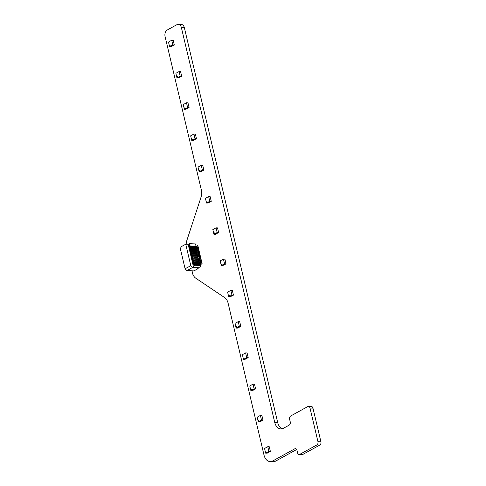 <?xml version="1.0" encoding="UTF-8"?>
<svg xmlns="http://www.w3.org/2000/svg" width="486" height="486" viewBox="0 0 486 486"><rect width="100%" height="100%" fill="white"/><g stroke="black" fill="none" stroke-linecap="round" stroke-linejoin="round"><path stroke-width="0.73" d="M225.893 263.983L225.109 264.196L225.881 263.941M225.109 264.196L226.033 263.855L224.927 259.166L223.439 259.105L220.213 260.885L221.324 265.575L224.55 263.795L223.439 259.105M221.324 265.575L222.959 265.55M223.068 265.289L223.773 265.101M223.882 264.846L224.587 264.651M224.696 264.396L225.401 264.208M226.033 263.855L224.55 263.795M223.475 265.07L223.888 264.864M221.889 264.354L221.671 264.779L221.889 264.354M222.667 265.538L223.074 265.313M224.295 264.645L224.702 264.42M221.707 264.147L221.683 264.779M196.332 138.929L195.548 139.142L196.32 138.887M195.548 139.142L196.472 138.802L195.366 134.112L193.878 134.057L190.652 135.831L191.763 140.521L194.989 138.747L193.878 134.057M191.763 140.521L193.398 140.497M193.507 140.241L194.212 140.053M194.321 139.792L195.026 139.604M195.135 139.342L195.84 139.154M196.472 138.802L194.989 138.747M193.914 140.017L194.327 139.816M192.328 139.3L192.11 139.725L192.328 139.3M193.106 140.484L193.513 140.266M194.734 139.591L195.141 139.367M192.146 139.093L192.122 139.725M270.234 451.561L269.451 451.773L270.222 451.518M267.3 453.128L265.666 453.152L264.554 448.463L267.78 446.689L269.268 446.743L270.38 451.433L269.858 451.524M269.451 451.773L269.864 451.549M267.409 452.873L268.114 452.685M268.223 452.423L268.928 452.235M269.044 451.974L269.742 451.786M265.666 453.152L268.892 451.379L267.78 446.689M270.38 451.433L268.892 451.379M266.231 451.931L266.018 452.357L266.231 451.931M267.008 453.122L267.415 452.897M267.822 452.673L268.229 452.448M268.637 452.223L269.044 451.998M266.049 451.725L266.024 452.357M188.939 107.667L188.161 107.88L188.926 107.625M186.004 109.235L184.37 109.259L183.265 104.569L186.49 102.789L187.973 102.85L189.084 107.54L188.562 107.631M188.161 107.88L188.568 107.655M186.12 108.973L186.818 108.785M186.934 108.53L187.632 108.335M187.748 108.08L188.447 107.892M184.37 109.259L187.596 107.479L186.49 102.789M189.084 107.54L187.596 107.479M187.341 108.305L187.754 108.105M184.941 108.038L184.723 108.463L184.941 108.038M185.713 109.222L186.126 108.998M186.533 108.773L186.94 108.548M184.759 107.831L184.729 108.463M248.06 357.775L247.277 357.957L248.054 357.732M245.126 359.342L243.492 359.361L242.386 354.677L245.612 352.897L247.101 352.958L248.206 357.647L247.684 357.732M247.283 357.982L247.69 357.757M244.841 359.33L245.94 358.893M246.056 358.632L246.754 358.443M246.87 358.182L247.574 357.994M243.492 359.361L246.718 357.587L245.612 352.897M248.206 357.647L246.718 357.587M244.063 358.139L243.844 358.571L244.063 358.139M245.655 358.881L246.062 358.656M246.469 358.431L246.876 358.206M243.881 357.939L243.857 358.571M195.135 246.548L196.016 246.062L195.512 243.929L189.564 243.693L188.149 244.312L185.731 244.215L180.027 247.356L185.093 268.794L186.91 270.623L194.151 270.909L198.622 268.011L199.855 267.768L192.614 267.482L190.798 265.654L185.093 268.794M193.55 263.661L199.436 263.801L201.089 263.236L201.265 263.995L199.716 264.827L194.515 264.621L194.661 265.247L200.609 265.484L200.493 265.01L199.211 264.639L193.647 264.463L189.437 246.651M199.078 263.783L199.266 262.932L198.762 262.744L193.282 262.525M198.628 261.887L198.817 261.037L198.312 260.848L192.833 260.63M198.179 259.992L198.373 259.141L197.863 258.953L192.383 258.734M197.729 258.102L197.924 257.246L197.419 257.058L191.94 256.839M197.286 256.207L197.474 255.35L196.97 255.162L191.49 254.943M196.836 254.312L197.024 253.455L196.52 253.267L191.041 253.048M196.387 252.416L196.581 251.566L196.077 251.371L190.591 251.159M195.943 250.521L196.131 249.67L195.627 249.476L190.148 249.263M195.494 248.625L195.682 247.775L195.178 247.587L189.698 247.368M195.044 246.73L195.275 246.031L196.016 246.062M189.898 247.441L195.682 247.775L197.237 246.943L197.055 246.183L195.402 246.748L189.613 246.615M197.237 246.943L195.585 247.502L189.789 247.368M189.564 243.693L190.105 245.983L195.311 246.189M190.482 247.568L195.755 248.079M189.965 248.504L195.852 248.638L197.504 248.079L197.687 248.838L196.131 249.67L190.931 249.464L196.204 249.974M190.415 250.399L196.301 250.533L197.954 249.974L198.13 250.733L196.581 251.566L191.375 251.359L196.654 251.87M190.864 252.295L196.745 252.428L198.403 251.87L198.58 252.629L197.024 253.461L191.824 253.255L197.097 253.765M191.308 254.19L197.195 254.324L198.847 253.765L199.029 254.524L197.474 255.35L192.274 255.144L197.547 255.66M191.757 256.079L197.644 256.219L199.296 255.66L199.479 256.42L197.924 257.246L192.723 257.039L197.996 257.556M192.207 257.975L198.094 258.115L199.746 257.556L199.922 258.309L198.373 259.141L193.167 258.935L198.446 259.451M192.656 259.87L198.537 260.01L200.189 259.451L200.372 260.204L198.817 261.037L193.616 260.83L198.889 261.346M193.1 261.766L198.987 261.905L200.639 261.346L200.821 262.1L199.266 262.932L194.066 262.726L199.339 263.242M190.105 245.983L189.516 246.609M188.149 244.312L193.635 267.525L194.224 265.727L193.732 264.42M189.042 243.82L189.643 246.353M185.731 244.215L190.798 265.654M192.614 267.482L186.91 270.623M194.661 265.247L194.224 265.727M200.609 265.484L199.855 267.768M190.555 247.878L190.093 248.249M191.004 249.768L190.536 250.144M190.931 249.464L190.348 249.336M191.448 251.663L190.986 252.04M191.375 251.359L190.798 251.232M191.897 253.558L191.435 253.929M191.824 253.255L191.241 253.127M192.347 255.454L191.879 255.824M192.274 255.144L191.691 255.022M192.796 257.349L192.328 257.72M192.723 257.039L192.14 256.918M193.24 259.245L192.778 259.615M193.167 258.935L192.59 258.813M193.689 261.14L193.228 261.511M193.616 260.83L193.033 260.703M194.139 263.035L193.671 263.406M194.066 262.726L193.483 262.598M194.515 264.621L193.932 264.493M197.687 248.838L196.028 249.397L190.239 249.263M190.409 248.425L190.585 249.184M195.852 248.638L196.028 249.397M196.745 248.146L196.927 248.905M197.097 248.067L197.273 248.82M198.13 250.733L196.478 251.292L190.688 251.159M190.858 250.32L191.034 251.08M196.301 250.533L196.478 251.292M197.195 250.041L197.377 250.8M197.547 249.956L197.723 250.715M198.58 252.629L196.927 253.188L191.132 253.054M191.302 252.216L191.484 252.969M196.745 252.428L196.927 253.188M197.644 251.936L197.82 252.696M197.99 251.851L198.173 252.611M199.029 254.524L197.377 255.083L191.581 254.95M191.751 254.111L191.934 254.864M197.195 254.324L197.377 255.083M198.094 253.832L198.27 254.591M198.44 253.747L198.622 254.506M199.479 256.42L197.82 256.979L192.031 256.845M192.201 256L192.377 256.76M197.644 256.219L197.82 256.979M198.537 255.727L198.719 256.48M198.889 255.642L199.066 256.401M199.922 258.309L198.27 258.874L192.48 258.74M192.65 257.896L192.827 258.655M198.094 258.115L198.27 258.874M198.987 257.623L199.169 258.376M199.333 257.537L199.515 258.297M200.372 260.204L198.719 260.769L192.924 260.636M193.094 259.791L193.276 260.551M198.537 260.01L198.719 260.769M199.436 259.518L199.612 260.271M199.782 259.433L199.965 260.192M200.821 262.1L199.163 262.659L193.373 262.525M193.543 261.687L193.72 262.446M198.987 261.905L199.163 262.659M199.886 261.407L200.062 262.167M200.232 261.328L200.408 262.088M201.265 263.995L199.612 264.554L193.823 264.42M193.993 263.582L194.169 264.341M199.436 263.801L199.612 264.554M200.329 263.303L200.511 264.062M200.682 263.224L200.858 263.977M196.994 268.91L197.085 269.293M189.959 246.53L190.141 247.289M195.402 246.748L195.585 247.502M196.301 246.25L196.478 247.01M196.648 246.171L196.83 246.924M203.719 170.197L202.935 170.379L203.707 170.149M200.785 171.765L199.151 171.783L198.045 167.093L201.271 165.319L202.753 165.374L203.865 170.064L203.342 170.155M202.941 170.404L203.348 170.179M200.9 171.503L201.599 171.315M201.714 171.054L202.413 170.865M202.127 170.853L203.227 170.416M199.151 171.783L202.376 170.009L201.271 165.319M203.865 170.064L202.376 170.009M200.493 171.728L200.906 171.528M199.722 170.562L199.503 170.993L199.722 170.562M201.313 171.303L201.72 171.078M199.539 170.355L199.509 170.993M218.5 232.721L217.716 232.909L218.487 232.679M215.565 234.288L213.931 234.313L212.825 229.623L216.051 227.843L217.534 227.904L218.645 232.594L218.123 232.685M217.722 232.928L218.129 232.709M215.28 234.276L216.379 233.839M216.495 233.578L217.193 233.389M217.309 233.134L218.007 232.94M213.931 234.313L217.157 232.533L216.051 227.843M218.645 232.594L217.157 232.533M214.502 233.086L214.283 233.517L214.502 233.086M216.094 233.827L216.501 233.602M216.908 233.377L217.315 233.152M214.32 232.885L214.29 233.517M181.551 76.405L180.762 76.594L181.539 76.363M178.617 77.973L176.983 77.997L175.871 73.307L179.097 71.527L180.585 71.588L181.691 76.278L181.175 76.369M180.768 76.612L181.175 76.393M178.727 77.711L179.431 77.523M179.14 77.511L180.245 77.074M180.355 76.812L181.059 76.624M176.983 77.997L180.209 76.217L179.097 71.527M181.691 76.278L180.209 76.217M177.548 76.77L177.329 77.201L177.548 76.77M178.326 77.96L178.733 77.736M179.954 77.061L180.361 76.837M177.366 76.569L177.341 77.201M262.841 420.299L262.057 420.487L262.835 420.256M259.907 421.866L258.273 421.891L257.167 417.201L260.393 415.421L261.881 415.481L262.987 420.171L262.464 420.262M262.063 420.512L262.47 420.287M260.022 421.605L260.721 421.417M260.836 421.162L261.535 420.967M261.249 420.961L262.355 420.524M258.273 421.891L261.498 420.111L260.393 415.421M262.987 420.171L261.498 420.111M260.429 421.386L260.842 421.18M258.844 420.669L258.625 421.095L258.844 420.669M259.621 421.854L260.028 421.629M258.661 420.463L258.637 421.095M233.28 295.245L232.502 295.458L233.268 295.202M230.346 296.812L228.712 296.837L227.606 292.147L230.832 290.373L232.32 290.428L233.426 295.117L232.903 295.209M232.502 295.458L232.909 295.233M230.461 296.557L231.16 296.369M231.275 296.108L231.974 295.919M231.688 295.907L232.794 295.47M228.712 296.837L231.937 295.063L230.832 290.373M233.426 295.117L231.937 295.063M230.054 296.782L230.467 296.582M229.283 295.616L229.064 296.041L229.283 295.616M230.874 296.357L231.281 296.132M229.1 295.409L229.076 296.041M211.112 201.459L210.329 201.666L211.1 201.417M208.178 203.026L206.544 203.045L205.432 198.361L208.658 196.581L210.146 196.642L211.252 201.332L210.736 201.417M210.329 201.666L210.736 201.441M208.287 202.765L208.992 202.577M208.701 202.565L209.806 202.127M209.916 201.866L210.62 201.678M206.544 203.045L209.77 201.271L208.658 196.581M211.252 201.332L209.77 201.271M207.109 201.824L206.89 202.255L207.109 201.824M207.887 203.014L208.294 202.79M209.515 202.115L209.922 201.89M206.927 201.623L206.902 202.255M255.454 389.037L254.67 389.243L255.442 388.994M254.67 389.243L255.6 388.909L254.488 384.219L252.999 384.159L249.774 385.939L250.885 390.629L254.111 388.849L252.999 384.159M250.885 390.629L252.52 390.604M252.629 390.343L253.334 390.155M253.443 389.894L254.148 389.705M254.257 389.45L254.962 389.256M255.6 388.909L254.111 388.849M253.85 389.669L254.263 389.468M251.45 389.401L251.238 389.833L251.45 389.401M252.228 390.592L252.635 390.367M253.042 390.143L253.449 389.918M251.268 389.201L251.244 389.833M240.673 326.513L239.89 326.72L240.661 326.464M237.739 328.08L236.105 328.099L234.993 323.409L238.219 321.635L239.707 321.689L240.813 326.379L240.297 326.471M239.89 326.72L240.303 326.495M237.848 327.819L238.553 327.631M238.262 327.619L239.367 327.181M239.477 326.92L240.181 326.732M236.105 328.099L239.331 326.325L238.219 321.635M240.813 326.379L239.331 326.325M236.67 326.878L236.451 327.309L236.67 326.878M237.447 328.068L237.854 327.843M239.076 327.169L239.483 326.944M236.488 326.677L236.463 327.309M174.158 45.143L173.38 45.35L174.146 45.101M171.224 46.711L169.59 46.729L168.484 42.045L171.71 40.265L173.192 40.326L174.304 45.016L173.781 45.101M173.38 45.35L173.788 45.125M171.339 46.449L172.038 46.261M172.153 46L172.852 45.812M172.967 45.55L173.666 45.362M169.59 46.729L172.816 44.955L171.71 40.265M174.304 45.016L172.816 44.955M170.932 46.674L171.345 46.474M170.155 45.508L169.942 45.939L170.155 45.508M171.752 46.249L172.159 46.024M172.566 45.799L172.973 45.575M169.979 45.307L169.948 45.939M191.879 270.824L192.292 272.555A10.133 6.889 -87.7 0 0 195.785 278.205L224.629 297.578A10.133 6.889 92.3 0 1 228.122 303.228L264.007 455.048A10.133 6.889 -87.7 0 0 270.125 461.585A10.133 6.889 -87.7 0 0 272.768 460.928L294.771 448.809A2.533 1.719 92.3 0 1 295.427 448.645A2.533 1.719 92.3 0 1 296.958 450.279L297.578 452.885A2.533 1.719 -87.7 0 0 299.103 454.519A2.533 1.719 -87.7 0 0 299.765 454.355L316.878 444.933A2.533 1.719 -87.7 0 0 317.947 441.665L309.995 408.033A2.533 1.719 -87.7 0 0 308.464 406.399A2.533 1.719 -87.7 0 0 307.808 406.563L290.695 415.992A2.533 1.719 -87.7 0 0 289.626 419.254L290.239 421.86A2.533 1.719 92.3 0 1 289.17 425.128L283.466 428.269A10.133 6.889 92.3 0 1 280.823 428.919A10.133 6.889 92.3 0 1 274.712 422.383L181.375 27.568A5.067 3.445 -87.7 0 0 178.319 24.3A5.067 3.445 -87.7 0 0 177.001 24.628L167.22 30.011A5.067 3.445 -87.7 0 0 165.082 36.547L201.277 189.668A10.133 6.889 92.3 0 1 200.949 197.413L186.855 240.442A10.133 6.889 -87.7 0 0 186.174 244.233M270.125 461.585L273.102 461.7A10.133 6.889 -87.7 0 0 275.738 461.044L296.667 449.52M299.103 454.519L302.079 454.641A2.533 1.719 -87.7 0 0 302.735 454.477L319.849 445.048A2.533 1.719 -87.7 0 0 320.918 441.786L312.972 408.155A2.533 1.719 -87.7 0 0 311.441 406.521L308.464 406.399M282.323 428.743A10.133 6.889 92.3 0 1 277.682 422.504L184.352 27.684A5.067 3.445 -87.7 0 0 181.29 24.415L178.319 24.3M196.435 246.22L197.808 245.466L198.118 246.767L195.931 247.66M196.885 248.115L198.258 247.362L198.561 248.662L196.38 249.555M197.334 250.011L198.701 249.251L199.011 250.557L196.83 251.45M197.778 251.906L199.151 251.147L199.46 252.453L197.273 253.346M198.227 253.801L199.6 253.042L199.91 254.348L197.723 255.241M198.677 255.691L200.05 254.937L200.354 256.244L198.173 257.137M199.126 257.586L200.493 256.833L200.803 258.133L198.622 259.032M199.57 259.481L200.943 258.728L201.253 260.028L199.066 260.927M200.019 261.377L201.392 260.624L201.696 261.924L199.515 262.817M200.469 263.272L201.836 262.519L202.146 263.819L199.965 264.712M192.013 270.824L192.292 271.99M272.768 460.928L275.738 461.044M294.771 448.809L296.077 448.864M181.375 27.568L184.352 27.684M299.765 454.355L302.735 454.477M274.712 422.383L277.682 422.504M316.878 444.933L319.849 445.048M317.947 441.665L320.918 441.786M309.995 408.033L312.972 408.155"/></g></svg>
